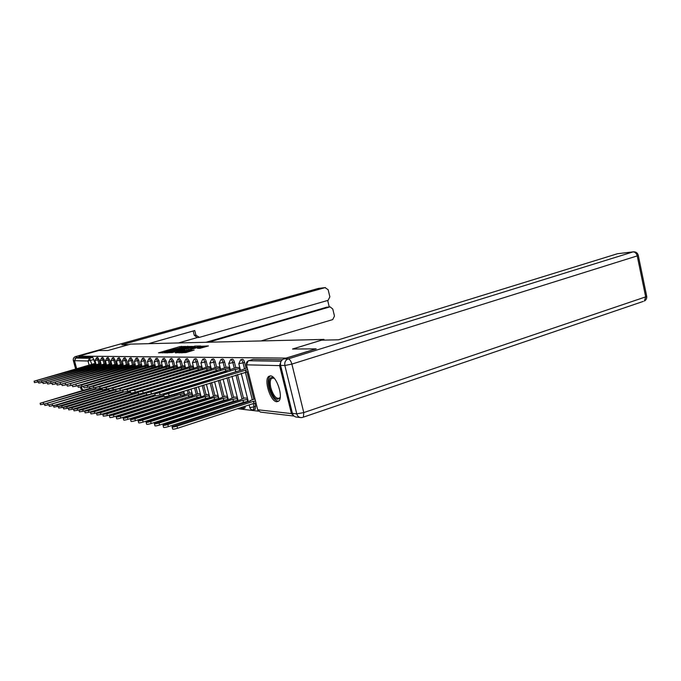 <?xml version="1.0" encoding="UTF-8"?>
<svg xmlns="http://www.w3.org/2000/svg" width="681" height="681" viewBox="0 0 681 681"><rect width="100%" height="100%" fill="white"/><g stroke="black" fill="none" stroke-linecap="round" stroke-linejoin="round"><path stroke-width="1.02" d="M185.683 346.45L179.784 346.638L158.511 352.852L164.257 352.673L164.793 352.477L164.019 352.247L168.19 350.868L185.683 346.45M81.192 367.57L80.128 367.876M270.374 375.895L268.833 376.363C263.496 379.564 270.442 401.747 276.784 401.739L278.555 401.203C283.807 397.798 276.58 375.452 270.374 375.895M199.976 348.323L208.429 345.939L200.818 346.314L178.703 352.826L186.075 352.537L194.162 350.034L181.759 352.222L197.882 347.361L202.504 346.603L197.422 348.289L199.976 348.323M78.843 356.137L98.813 350.528L108.151 350.46L130.633 344.118L323.943 339.41L292.498 349.038L315.95 348.859L286.114 358.095L78.843 356.137L79.115 357.167L75.974 358.053L89.543 358.266L91.799 364.395M192.493 346.442L186.083 346.544L164.547 352.843L171.476 352.562L192.493 346.442M196.511 347.336L195.277 347.353L194.962 346.084L200.648 345.991M175.46 352.903L178.652 352.545L200.699 346.059M175.366 352.554L184.764 349.762L183.146 349.711L171.918 352.664L194.962 346.084M138.311 397.159L138.779 397.219M144.976 397.934L145.547 398.002M151.88 398.743L152.561 398.819M159.031 399.577L159.839 399.67M166.453 400.437L167.39 400.547M174.157 401.339L175.23 401.458M182.159 402.267L183.376 402.411M190.476 403.237L191.855 403.399M199.124 404.242L200.674 404.429M208.131 405.297L209.867 405.493M217.52 406.387L219.452 406.617M227.301 407.527L229.446 407.774M237.516 408.719L258.422 411.154M280.853 361.756L279.593 365.62L291.425 413.588L294.056 416.074M79.115 357.167L92.803 357.346L95.042 363.39M82.656 390.502L81.507 386.817M76.689 368.855L74.493 360.692L75.974 358.053M106.134 363.492L105.657 363.594M111.573 363.654L111.012 363.756M117.183 363.824L116.536 363.926M122.98 363.995L122.239 364.097M128.964 364.173L128.13 364.275M135.153 364.361L134.208 364.454M141.546 364.556L140.499 364.65M148.169 364.752L146.994 364.846M155.021 364.956L153.727 365.05M162.121 365.169L160.69 365.263M169.484 365.391L167.909 365.476M177.12 365.62L175.392 365.706M183.998 392.299L182.244 392.273M185.045 365.859L183.155 365.944M192.033 393.039L190.11 393.005M193.285 366.106L191.208 366.182M200.376 393.814L198.273 393.763M201.84 366.361L199.584 366.438M209.05 394.614L206.76 394.554M210.744 366.625L208.284 366.701M218.073 395.448L215.579 395.372M220.023 366.906L217.341 366.974M227.463 396.316L224.747 396.223M229.684 367.195L226.764 367.263M237.252 397.227L234.298 397.108M239.755 367.493L236.588 367.561M247.458 398.164L244.249 398.036M240.912 359.713L242.198 359.321C243.1 359.117 243.9 360.13 244.598 362.377L246.037 368.123M246.965 371.826L253.834 399.253M254.856 403.348L255.605 406.327L254.056 406.838L253.477 409.775M230.808 359.577L232.102 359.185C232.962 358.998 233.736 360.002 234.409 362.181L235.822 367.8M237.516 374.524L243.492 398.274M244.488 402.258L244.641 402.846M221.129 359.44L222.415 359.057C223.24 358.887 223.981 359.866 224.645 361.994L226.032 367.485M228.51 377.325L233.566 397.346M234.545 401.22L234.673 401.705M211.842 359.321L213.119 358.93C213.911 358.785 214.626 359.747 215.264 361.815L216.635 367.195M219.878 379.998L224.049 396.444M202.912 359.193L204.189 358.81C204.955 358.683 205.645 359.628 206.266 361.645L207.603 366.906M211.587 382.569L214.898 395.584M194.34 359.074L195.609 358.7C196.341 358.581 197.005 359.508 197.609 361.483L198.929 366.633M203.628 385.037L206.105 394.759M186.092 358.964L187.352 358.589L189.284 361.322L190.578 366.378M195.975 387.412L197.652 393.959M178.141 358.853L179.401 358.487L181.274 361.168L182.551 366.123M188.611 389.702L189.505 393.192M170.497 358.751L171.74 358.385L173.553 361.024L174.804 365.876M181.521 391.898L181.665 392.46M183.223 398.496L181.946 399.355M163.117 358.649L164.351 358.291L166.113 360.879L167.347 365.646M175.604 397.585L174.353 398.376M156 358.555L157.226 358.197L158.937 360.743L160.146 365.425M168.267 396.708L167.015 397.44M149.13 358.461L150.348 358.104L152.008 360.607L153.199 365.203M142.499 358.368L143.7 358.019L145.317 360.479L146.492 364.99M136.089 358.283L137.281 357.934L138.847 360.36L140.005 364.795M129.884 358.197L131.067 357.857L132.591 360.24L133.731 364.599M123.891 358.112L125.057 357.78L126.547 360.121L127.67 364.403M118.085 358.036L119.235 357.704L120.69 360.011L121.797 364.224M112.459 357.959L113.599 357.627L115.012 359.9L116.111 364.046M107.011 357.883L108.143 357.559L109.522 359.798L110.594 363.875M101.724 357.806L102.848 357.491L104.193 359.696L105.257 363.705M96.6 357.738L97.706 357.423L99.017 359.602L100.073 363.552M323.943 339.41L324.113 340.117M95.97 364.029L34.093 381.19L95.425 363.279M255.077 409.264L255.605 406.327M244.743 408.089L245.407 406.148M235.49 405.816L235.43 404.889M225.947 404.523L225.862 403.697M216.762 403.288L216.66 402.565M207.926 402.113L207.816 401.475M199.414 400.998L199.312 400.445M191.216 399.934L191.114 399.449M282.309 359.747L253.051 359.372L248.548 360.743L281.1 361.253M174.813 349.396L173.468 349.787M164.087 352.511L162.716 352.903M189.097 347.429L187.59 347.497M186.585 346.663L166.675 352.392L172.514 351.336L185.053 347.702L187.42 346.842L186.585 346.663M192.902 347.446L194.885 346.723L190.357 347.48L184.738 349.166L192.902 347.446L193.123 348.323M184.755 349.234L185.113 350.502L184.789 349.234M185.666 350.502L185.113 350.502M204.198 347.233L202.674 347.259M89.875 388.357L40.128 403.271L91.118 388.579M44.767 403.876L40.52 404.71L40.162 403.382M38.4 381.845L34.484 382.628L34.118 381.275M93.263 364.59L93.544 365.646M95.927 388.57L44.461 404.046L96.072 389.132M49.415 404.582L44.861 405.501L44.495 404.165M102.21 388.783L48.93 404.846L102.363 389.362M54.301 405.297L49.338 406.319L48.964 404.965M128.803 344.637L121.805 344.79L325.05 287.637L318.512 288.395L75.582 356.58L98.719 350.528L108.117 350.46L128.803 344.629M208.565 342.22L329.681 306.952L326.718 307.191L329.681 306.952M261.027 340.943L332.711 319.593L334.473 316.086L332.779 309.029L330.106 306.867M198.843 337.461L197.175 337.521L194.264 335.256L195.932 335.188L199.439 337.359L328.097 300.338L329.859 296.839L328.157 289.748L325.05 287.637M329.246 306.944L327.689 300.449M195.932 335.188L194.74 330.54L148.467 343.684M77.132 356.597L74.97 358.683M206.096 342.279L326.718 307.191M197.456 337.512L178.524 342.952M194.264 335.256L193.174 330.983M280.589 365.391L292.421 413.367L296.763 413.852L284.854 365.493L280.589 365.391C280.104 362.198 281.21 360.019 283.917 358.853L316.197 348.859L292.575 349.038L321.517 340.177L338.559 339.785L617.497 253.724L633.466 251.825L617.497 253.724M300.364 417.547L296.669 417.104C294.524 416.891 293.111 415.648 292.421 413.367M269.736 388.102C268.22 379.385 269.685 376.074 274.137 378.193L271.702 378.236C270.051 379.836 269.77 383.054 270.851 387.889C273.345 395.755 276.222 399.16 279.491 398.113L280.24 397.142C276.997 401.713 273.498 398.691 269.736 388.102M270.331 375.895L270.059 376.065C268.008 378.049 267.65 382.041 268.995 388.051C271.455 396.308 274.613 400.709 278.478 401.262M100.822 363.331L38.34 381.624L101.086 364.19M42.784 382.279L38.74 383.08L38.366 381.718M98.311 364.761L98.6 365.85M106.023 363.492L42.724 382.067L106.364 364.352M47.304 382.722L43.133 383.548L42.758 382.169M103.521 364.939L103.818 366.072M108.73 388.979L53.544 405.663L56.94 405.127L108.892 389.575M59.528 405.978L53.952 407.161L53.586 405.799M110.748 390.588L60.32 405.723L58.311 406.514L61.758 405.97L115.676 389.779M123.133 391.498L67.164 408.396L66.747 406.846L63.231 407.391L65.257 406.583L116.076 391.286L62.175 407.502L58.728 408.038L58.345 406.651M126.317 388.902L66.747 406.846M67.164 408.396L63.648 408.94L63.273 407.536M111.378 363.645L47.253 382.526L111.803 364.522M51.977 383.173L47.661 384.033L47.278 382.628M108.883 365.127L109.198 366.293M116.911 363.816L51.926 383.003L117.413 364.701M56.795 383.641L52.343 384.535L51.96 383.114M114.425 365.314L114.749 366.523M122.614 363.986L56.753 383.488L123.21 364.88M66.883 384.646L62.175 385.582L61.784 384.118L57.178 385.046L56.787 383.607M120.145 365.51L120.477 366.761M123.142 391.541L68.321 408.294L71.897 407.749L123.159 392.247M130.48 391.703L72.322 409.324L68.747 409.868L68.364 408.447M128.513 364.165L61.75 383.999L129.186 365.076M126.053 365.714L126.394 367.008M130.497 391.771L73.582 409.23L77.225 408.685L130.675 392.46M137.971 391.941L77.66 410.285L74.008 410.83L73.625 409.392M134.6 364.344L66.908 384.518L135.383 365.263M72.186 385.174L67.342 386.127L66.942 384.654M132.157 365.927L132.514 367.272M138.158 392.001L79.022 410.2L82.742 409.647L138.345 392.716M140.984 393.627L83.184 411.281L79.464 411.826L79.073 410.371M140.89 364.531L72.246 385.063L141.784 365.459M77.702 385.701L72.688 386.697L72.288 385.199M138.473 366.14L138.839 367.536M149.411 391.149L84.657 411.196L88.453 410.652L146.338 392.946M146.653 394.605L88.896 412.311L85.099 412.856L84.708 411.384M147.394 364.727L77.779 385.625L81.567 385.003L145.002 366.369L148.313 365.697L148.62 366.863M83.457 386.246L78.23 387.285L77.821 385.769M145.002 366.369L145.376 367.817M146.645 394.801L92.599 411.375L90.496 412.235L94.37 411.69L158.418 392.035M155.106 394.818L94.821 413.376L90.948 413.92L90.547 412.431M155.166 395.04L96.549 413.307L100.499 412.763L155.643 395.755M163.823 395.048L100.958 414.482L97.008 415.027L96.608 413.52M175.043 394.946L173.28 395.15L173.119 394.503M163.891 395.32L102.831 414.423L106.857 413.878L164.104 396.146M173.28 395.15L107.326 415.631L103.299 416.176L102.891 414.652M183.215 395.61L180.916 395.925L180.465 394.188L184.287 393.439M182.585 392.171L109.343 415.58L113.463 415.035L180.465 394.188M180.916 395.925L113.94 416.823C111.063 417.632 109.692 417.811 109.82 417.359L109.411 415.819M192.051 396.189L188.841 396.734L188.39 394.963L192.323 394.188M190.459 392.894L116.119 416.781C115.974 417.249 117.37 417.061 120.324 416.236L188.39 394.963M188.841 396.734L120.809 418.057C117.856 418.892 116.451 419.07 116.596 418.594L116.187 417.036M201.133 396.776L197.073 397.568L196.605 395.763L200.674 394.963M198.631 393.652L123.159 418.023C122.989 418.517 124.427 418.338 127.458 417.487L196.605 395.763M197.175 398.062L197.047 397.576L127.951 419.343C124.921 420.203 123.482 420.373 123.644 419.879L123.227 418.304M154.136 364.931L83.516 386.204L87.372 385.574L151.761 366.599L155.14 365.918L155.455 367.127M161.108 365.135L87.832 387.276L83.967 387.898L83.559 386.357M151.761 366.599L152.152 368.106M95.757 387.344L89.918 388.528L89.5 386.97M89.458 386.799L93.399 386.17L158.758 366.838L162.214 366.14L162.538 367.399M158.758 366.838L159.167 368.404M168.326 365.356L95.621 387.421L99.639 386.791L166.019 367.093L169.543 366.378L169.884 367.689M102.354 387.889L96.089 389.183L95.672 387.608M166.019 367.093L166.436 368.719M175.817 365.578L102.022 388.068L106.125 387.438L173.544 367.348L177.145 366.625L177.494 367.995M109.335 388.417L102.499 389.864L102.073 388.264M173.544 367.348L173.978 369.042M183.589 365.808L108.671 388.74L112.867 388.102L181.35 367.621L185.036 366.88L185.394 368.302M116.877 388.877L109.156 390.571L108.722 388.945M181.35 367.621L181.801 369.383M191.65 366.055L115.583 389.438L119.873 388.8L189.463 367.893L193.225 367.144L193.608 368.634M189.539 367.902L190.008 369.715L120.367 390.673L116.076 391.303L115.642 389.66M189.463 367.893L189.914 369.74M209.816 397.619L205.619 398.445L205.151 396.597L209.348 395.772M207.118 394.435L202.597 396.351L130.48 419.317C130.292 419.845 131.756 419.666 134.881 418.789L205.151 396.597M205.619 398.445L135.383 420.688C132.259 421.565 130.795 421.735 130.982 421.207L130.556 419.615M200.027 366.301L122.776 390.162L127.168 389.523L197.89 368.183L201.738 367.425L202.138 368.974M198.605 370.038L127.67 391.43L123.278 392.06L122.844 390.4M197.89 368.183L198.367 370.038M218.848 398.496L214.515 399.347L214.038 397.466L218.371 396.614M215.945 395.252L211.382 397.21L138.107 420.671C137.894 421.224 139.392 421.045 142.61 420.143L214.038 397.466M214.515 399.347L143.121 422.075C139.903 422.978 138.405 423.156 138.618 422.595L138.192 420.986M208.744 366.565L130.267 390.911L134.753 390.273L206.658 368.489L210.599 367.706L211.008 369.332M207.603 370.362L135.272 392.222C132.037 393.107 130.548 393.32 130.778 392.852L130.335 391.166M206.658 368.489L207.135 370.379M228.246 399.406L223.768 400.292L223.283 398.376L227.76 397.483M225.122 396.104L220.516 398.104L146.049 422.075C145.819 422.654 147.351 422.484 150.663 421.556L223.283 398.376M223.768 400.292L151.182 423.531C147.871 424.459 146.338 424.629 146.568 424.042L146.143 422.416M217.801 366.838L138.073 391.694C137.809 392.188 139.341 391.975 142.669 391.064L215.783 368.804L219.818 368.004L220.244 369.698M217.026 370.685L143.189 393.048C139.869 393.959 138.337 394.171 138.592 393.678L138.149 391.975M220.261 367.876L219.818 368.004M215.783 368.804L216.269 370.728M238.044 400.351L233.413 401.271L232.919 399.313L237.55 398.394M234.681 396.989L230.033 399.032L154.34 423.531C154.076 424.152 155.651 423.991 159.065 423.029L232.919 399.313M233.413 401.271L159.592 425.046C156.179 426.008 154.604 426.17 154.868 425.548L154.434 423.905M227.241 367.119L146.219 392.511C145.93 393.031 147.496 392.818 150.927 391.881L225.292 369.128L229.429 368.319L229.872 370.089M226.901 371.009L151.454 393.907C148.024 394.852 146.458 395.057 146.747 394.537L146.296 392.809M229.923 368.166L229.429 368.319M225.292 369.128L225.786 371.094M248.259 401.339L243.457 402.292L242.955 400.292L247.756 399.338M244.641 397.908L239.95 400.002L162.997 425.063C162.699 425.719 164.308 425.557 167.832 424.561L242.955 400.292M243.457 402.292L168.369 426.629C164.845 427.617 163.236 427.779 163.525 427.115L163.099 425.463M237.073 367.417L154.723 393.363C154.4 393.916 156.009 393.703 159.541 392.733L235.2 369.468L239.44 368.642L239.908 370.507M237.269 371.315L160.086 394.81C156.545 395.78 154.945 395.984 155.268 395.431L154.808 393.686M240.001 368.472L239.44 368.642M235.2 369.468L235.703 371.477M256.005 403.169L253.945 403.356L253.434 401.322L255.494 401.126M254.932 398.896L250.063 400.649L250.293 401.015L172.038 426.655C171.706 427.353 173.357 427.191 176.992 426.17L253.434 401.322M253.945 403.356L177.537 428.281C173.902 429.302 172.25 429.464 172.582 428.749L172.148 427.089M247.143 367.774L242.445 369.715L163.61 394.248C163.253 394.835 164.896 394.631 168.556 393.627L247.595 369.57M248.105 371.63L169.101 395.755C165.449 396.751 163.806 396.955 164.164 396.359L163.704 394.597M245.543 369.826L246.062 371.877M279.593 365.62L246.454 364.829L257.69 409.749L291.425 413.588M94.004 359.5L88.011 361.015L74.493 360.692M89.151 365.297L88.011 361.015L89.543 358.266L92.803 357.346M82.307 389.787L84.299 390.009M244.598 362.377L243.032 362.854L244.47 368.6M245.347 372.098L252.276 399.756M253.238 403.586L254.056 406.838L249.876 407.613L249.152 404.923M234.409 362.181L232.868 362.65L234.281 368.268M235.975 375.01L241.959 398.768M242.887 402.48L243.108 403.348M224.645 361.994L223.121 362.454L224.517 367.953M227.003 377.793L232.059 397.823M232.97 401.415L233.166 402.19M215.264 361.815L213.774 362.266L215.136 367.646M218.388 380.458L222.568 396.921M223.445 400.394L223.623 401.083M206.266 361.645L204.794 362.088L206.139 367.357M210.123 383.028L213.442 396.044M214.302 399.415L214.455 400.036M197.609 361.483L196.162 361.909L197.481 367.068M202.189 385.489L204.675 395.21M205.509 398.479L205.645 399.023M189.284 361.322L187.862 361.747L189.156 366.804M194.553 387.855L196.239 394.401M181.274 361.168L179.869 361.585L181.146 366.54M187.215 390.136L188.118 393.627M188.467 394.971L189.02 397.134M173.553 361.024L172.174 361.432L173.425 366.293M180.142 392.324L180.286 392.886M181.853 398.93L180.431 399.372M166.113 360.879L164.751 361.279L165.985 366.046M174.259 398.002L171.91 398.734M158.937 360.743L157.592 361.134L158.809 365.816M166.939 397.125L164.078 398.01M152.008 360.607L150.68 360.998L151.88 365.595M145.317 360.479L144.006 360.862L145.189 365.374M138.847 360.36L137.562 360.734L138.72 365.169M132.591 360.24L131.322 360.607L132.472 364.965M126.547 360.121L125.295 360.487L126.419 364.769M120.69 360.011L119.456 360.368L120.563 364.582M115.012 359.9L113.795 360.258L114.893 364.395M109.522 359.798L108.313 360.147L109.394 364.224M104.193 359.696L103.001 360.036L104.065 364.046M99.017 359.602L97.851 359.934L98.898 363.884M96.54 357.755L97.851 359.934L95.068 360.521L96.54 357.755M101.665 357.831L103.001 360.036L100.175 360.641L101.665 357.831M106.943 357.9L108.313 360.147L105.444 360.751L106.943 357.9M112.391 357.976L113.795 360.258L110.867 360.87L112.391 357.976M118.009 358.053L119.456 360.368L116.477 360.998L118.009 358.053M123.806 358.138L125.295 360.487L122.257 361.126L123.806 358.138M129.799 358.223L131.322 360.607L128.232 361.253L129.799 358.223M135.996 358.308L137.562 360.734L134.412 361.398L135.996 358.308M142.397 358.393L144.006 360.862L140.797 361.534L142.397 358.393M149.02 358.487L150.68 360.998L147.411 361.679L149.02 358.487M155.881 358.589L157.592 361.134L154.255 361.832L155.881 358.589M162.989 358.691L164.751 361.279L161.346 361.986L162.989 358.691M170.361 358.793L172.174 361.432L168.692 362.147L170.361 358.793M177.996 358.896L179.869 361.585L176.319 362.318L177.996 358.896M189.727 399.883L189.829 400.377M185.93 359.015L187.862 361.747L184.228 362.496L185.93 359.015M197.899 400.888L198.009 401.45M194.162 359.125C194.894 359.006 195.558 359.934 196.162 361.909L192.451 362.675L194.162 359.125M206.386 401.935L206.496 402.573M202.725 359.253C203.483 359.117 204.172 360.062 204.794 362.088L200.997 362.862L202.725 359.253M215.205 403.033L215.307 403.756M211.629 359.381C212.421 359.227 213.136 360.189 213.774 362.266L209.893 363.058L211.629 359.381M224.381 404.173L224.466 404.999M220.899 359.508C221.725 359.347 222.466 360.326 223.121 362.454L219.146 363.262L220.899 359.508M233.932 405.382L233.983 406.302M230.561 359.653C231.421 359.466 232.195 360.47 232.868 362.65L228.79 363.475L230.561 359.653M243.875 406.642L243.168 408.591M240.631 359.798C241.534 359.594 242.334 360.615 243.032 362.854L238.852 363.697L240.631 359.798M150.578 396.453L149.811 396.453M158.46 396.997L156.724 397.244M253.051 359.372L248.25 360.836L246.454 364.829C246.139 362.837 246.845 361.475 248.556 360.743M293.817 416.04L260.397 412.099L257.69 409.749L246.403 364.82M179.997 347.463L179.784 346.638M181.563 347.089L181.359 346.306M187.999 347.446L187.684 346.203M166.828 352.903L166.709 352.435M167.475 352.903L167.347 352.426M172.736 352.196L172.514 351.336M185.266 348.544L185.053 347.702M184.236 350.919L184.006 350.034M186.62 350.221L186.356 349.217M188.228 349.753L188.007 348.868M200.742 348.204L200.512 347.327M186.611 352.383L186.373 351.464M190.237 351.319L189.999 350.4M191.889 350.834L191.684 350.051M43.737 404.173L43.346 402.743M93.306 364.59L93.586 365.629M37.302 380.611L37.693 382.05M48.13 404.965L47.738 403.51M52.667 405.782L52.267 404.31M74.459 360.53L73.378 360.504L75.702 369.145M80.511 387.072L81.15 389.447L82.248 389.575M75.557 356.58L318.35 288.438L325.399 287.569M81.107 389.438L80.477 387.08M75.489 356.597C73.761 357.295 73.037 358.572 73.31 360.411L73.378 360.504C73.063 358.589 73.795 357.278 75.582 356.58L75.455 356.614M283.917 358.853L288.199 358.904L633.007 251.919C635.075 251.953 636.48 253.272 637.229 255.903L291.877 364.097L303.777 412.584L645.682 296.882L637.229 255.903L638.242 255.205M646.652 296.031L645.682 296.882L644.405 301.019C646.141 299.972 646.916 298.448 646.737 296.431L638.301 255.503C637.663 252.983 636.045 251.757 633.466 251.825M643.298 301.394L303.394 417.138L303.777 412.584L296.763 413.852C297.452 416.159 298.874 417.41 301.036 417.632L302.756 417.41M288.199 358.904C285.475 360.079 284.369 362.275 284.854 365.493L291.877 364.097C290.957 360.964 289.731 359.227 288.199 358.904M98.362 364.761L98.643 365.842M41.609 381.037L42.009 382.501M103.572 364.939L103.861 366.055M46.053 381.479L46.453 382.96M57.349 406.625L56.94 405.127M62.175 407.502L61.758 405.97M108.943 365.127L109.241 366.276M50.641 381.93L51.049 383.446M114.485 365.314L114.8 366.506M55.374 382.399L55.791 383.939M120.205 365.51L120.528 366.744M60.26 382.884L60.686 384.45M72.322 409.324L71.897 407.749M126.113 365.714L126.445 366.999M65.316 383.386L65.751 384.978M77.66 410.285L77.225 408.685M132.216 365.927L132.565 367.255M70.552 383.905L70.986 385.523M83.184 411.281L82.742 409.647M138.532 366.14L138.89 367.519M75.966 384.442L76.4 386.084M88.896 412.311L88.453 410.652M145.062 366.369L145.436 367.8M81.567 385.003L82.018 386.672M94.821 413.376L94.37 411.69M100.958 414.482L100.499 412.763M173.357 395.159L173.178 394.486M176.788 394.401L176.541 393.448M107.326 415.631L106.857 413.878M180.993 395.933L180.542 394.197M184.508 395.201L184.074 393.507M113.94 416.823L113.463 415.035M192.519 396.036L192.068 394.265M120.809 418.057L120.324 416.236M197.149 397.576L196.69 395.772M200.835 396.87L200.367 395.057M127.951 419.343L127.458 417.487M151.829 366.599L152.212 368.089M87.372 385.574L87.832 387.276M158.826 366.846L159.226 368.387M93.399 386.17L93.859 387.906M166.087 367.093L166.504 368.693M99.639 386.791L100.116 388.562M173.612 367.348L174.047 369.025M106.125 387.438L106.602 389.234M181.427 367.621L181.878 369.357M112.867 388.102L113.352 389.941M119.873 388.8L120.367 390.673M205.705 398.453L205.236 396.606M209.476 397.73L208.999 395.882M135.383 420.688L134.881 418.789M197.975 368.191L198.443 370.038M127.168 389.523L127.67 391.43M214.6 399.355L214.123 397.474M218.456 398.615L217.98 396.742M143.121 422.075L142.61 420.143M206.743 368.489L207.228 370.379M134.753 390.273L135.272 392.222M223.862 400.3L223.377 398.385M227.803 399.543L227.318 397.627M151.182 423.531L150.663 421.556M215.868 368.804L216.362 370.736M142.669 391.064L143.189 393.048M233.506 401.279L233.013 399.321M237.541 400.513L237.048 398.555M159.592 425.046L159.065 423.029M225.385 369.128L225.879 371.102M150.927 391.881L151.454 393.907M243.56 402.301L243.057 400.309M247.697 401.526L247.194 399.526M168.369 426.629L167.832 424.561M235.294 369.477L235.805 371.485M159.541 392.733L160.086 394.81M254.047 403.373L253.536 401.33M177.537 428.281L176.992 426.17M245.645 369.826L246.164 371.886M168.556 393.627L169.101 395.755M96.2 364.88L95.034 360.521M141.435 396.325L139.35 396.844M245.049 407.996L243.526 408.489L240.325 407.8M255.409 409.153L253.86 409.664C251.944 410.243 250.599 409.553 249.816 407.604M101.324 365.067L100.141 360.632M106.602 365.263L105.402 360.751M112.05 365.467L110.833 360.87M117.668 365.68L116.434 360.998M123.474 365.893L122.222 361.126M129.475 366.114L128.198 361.253M135.672 366.344L134.37 361.39M142.082 366.582L140.754 361.534M148.713 366.829L147.368 361.679M155.574 367.093L154.212 361.832M162.691 367.357L161.295 361.986M176.966 394.342L176.719 393.388M170.063 367.638L168.65 362.147M186.279 400.973L186.543 401.415M185.521 398.232L185.419 397.806M184.73 395.133L183.717 391.217M177.715 367.927L176.268 362.318M194.408 401.994L194.732 402.488M193.608 399.185L193.481 398.7M192.783 395.959L190.986 388.962M185.658 368.225L184.185 362.496M202.853 403.058L203.27 403.603M202.002 400.181L201.865 399.628M201.142 396.81L198.537 386.621M193.906 368.54L192.408 362.675M211.646 404.165L212.166 404.761M210.735 401.22L210.574 400.598M209.833 397.695L206.386 384.186M202.478 368.864L200.946 362.862M220.806 405.331L221.453 405.97M219.818 402.309L219.64 401.611M218.882 398.623L214.566 381.649M211.399 369.213L209.842 363.058M230.357 406.54L231.165 407.221M229.267 403.45L229.071 402.667M228.297 399.594L223.087 379.002M220.695 369.562L219.095 363.262M239.125 404.642L238.903 403.765M238.103 400.598L231.966 376.252M230.374 369.936L228.748 363.475M248.335 401.654L241.236 373.375M240.47 370.328L238.801 363.697M257.639 409.741L258.491 411.222M166.811 352.903L166.692 352.435M187.675 347.846L187.42 346.842M185.002 350.698L184.764 349.762M195.141 347.736L194.885 346.723M202.768 347.65L202.504 346.603M181.929 352.894L181.801 352.4M75.659 369.153L73.335 360.504M272.919 377.853L271.702 378.236"/></g></svg>
